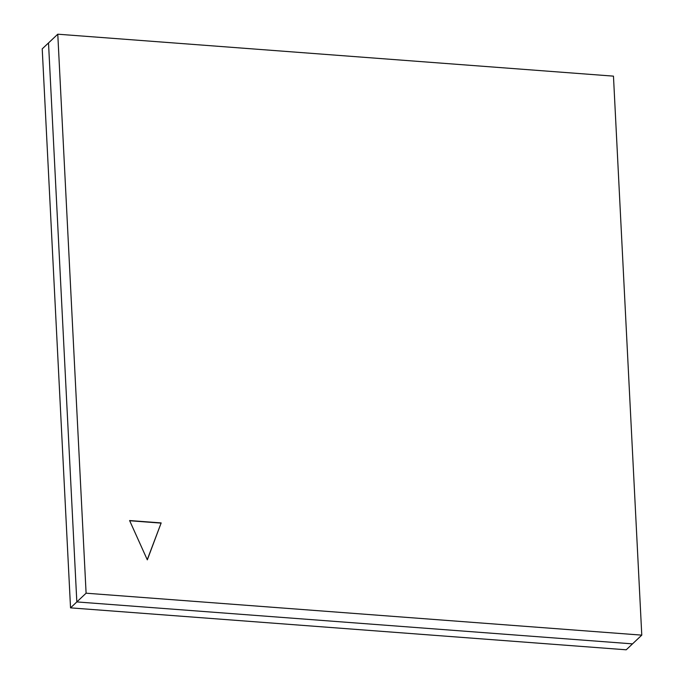 <?xml version="1.0" encoding="UTF-8"?>
<svg xmlns="http://www.w3.org/2000/svg" width="684" height="684" viewBox="0 0 684 684"><rect width="100%" height="100%" fill="white"/><g stroke="black" fill="none" stroke-linecap="round" stroke-linejoin="round"><path stroke-width="1.03" d="M575.706 645.987L626.219 649.8L632.52 643.866L76.83 601.929L70.537 607.862L575.706 645.987M57.781 34.2L86.099 593.199L641.78 635.137L613.462 76.138L57.781 34.2L42.22 48.863L70.537 607.862M86.099 593.199L76.83 601.929L48.513 42.93L76.83 601.929L632.52 643.866L641.78 635.137M147.317 559.854L161.167 522.927L129.592 520.541L147.317 559.854M147.248 559.709L161.167 522.927M160.979 523.106L129.686 520.738"/></g></svg>
